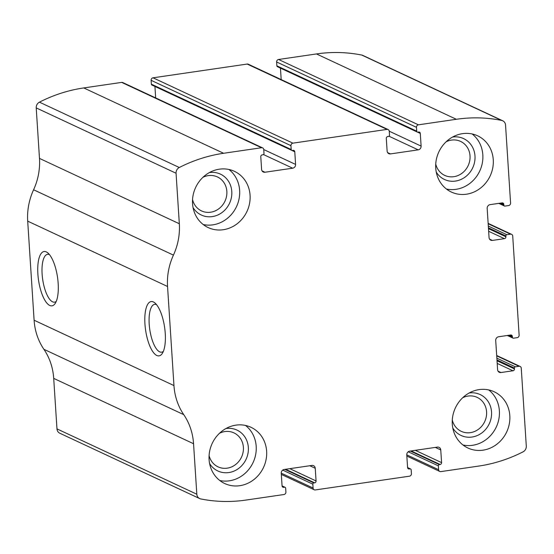 <?xml version="1.0" encoding="UTF-8"?>
<svg xmlns="http://www.w3.org/2000/svg" width="554" height="554" viewBox="0 0 554 554"><rect width="100%" height="100%" fill="white"/><g stroke="black" fill="none" stroke-linecap="round" stroke-linejoin="round"><path stroke-width="0.83" d="M418.415 124.823L456.33 119.283A152.343 139.061 -65 0 1 501.633 120.419A5.644 5.152 -65 0 1 502.7 120.765A5.644 5.152 -65 0 1 505.546 125.114L510.58 203.041A2.258 2.057 -65 0 1 508.634 205.548L504.971 206.081A1.129 1.032 -65 0 1 503.856 205.132L503.801 204.308A1.69 1.544 -65 0 0 502.125 202.889L490.096 204.641A3.386 3.089 -65 0 0 487.174 208.408L489.057 237.576A3.386 3.089 -65 0 0 492.409 240.422L504.438 238.663A1.69 1.544 -65 0 0 505.899 236.787L505.85 235.962A1.129 1.032 -65 0 1 506.82 234.709L510.483 234.169A2.258 2.057 -65 0 1 512.72 236.066L519.126 335.149A2.258 2.057 -65 0 1 517.173 337.656L513.516 338.189A1.129 1.032 -65 0 1 512.395 337.241L512.346 336.416A1.69 1.544 -65 0 0 510.67 334.997L498.642 336.756A3.386 3.089 -65 0 0 495.712 340.516L497.603 369.691A3.386 3.089 -65 0 0 500.954 372.53L512.983 370.778A1.69 1.544 -65 0 0 514.444 368.895L514.389 368.071A1.129 1.032 -65 0 1 515.365 366.817L519.029 366.284A2.258 2.057 -65 0 1 521.259 368.175L526.3 446.102A5.644 5.152 -65 0 1 523.066 451.842A152.343 139.061 -65 0 1 478.76 466.066L440.839 471.606A2.258 2.057 -65 0 1 438.609 469.709L438.359 465.859A1.129 1.032 -65 0 1 439.336 464.605L440.118 464.487A1.69 1.544 -65 0 0 441.58 462.611L440.762 449.945A3.386 3.089 -65 0 0 437.411 447.106L409.69 451.15A3.386 3.089 -65 0 0 406.768 454.91L407.585 467.576A1.69 1.544 -65 0 0 409.261 468.996L410.043 468.878A1.129 1.032 -65 0 1 411.165 469.827L411.414 473.684A2.258 2.057 -65 0 1 409.461 476.191L315.323 489.937A2.258 2.057 -65 0 1 313.093 488.046L312.844 484.189A1.129 1.032 -65 0 1 313.82 482.936L314.603 482.825A1.69 1.544 -65 0 0 316.064 480.941L315.247 468.282A3.386 3.089 -65 0 0 311.895 465.436L284.174 469.487A3.386 3.089 -65 0 0 281.252 473.248L282.069 485.906L285.081 487.291A1.129 1.032 -65 0 1 285.649 488.164L285.899 492.014A2.258 2.057 -65 0 1 283.946 494.521L246.031 500.061A152.343 139.061 -65 0 1 200.728 498.925A5.644 5.152 -65 0 1 199.662 498.572A5.644 5.152 -65 0 1 196.822 494.23L193.554 443.726A60.933 55.622 -65 0 0 183.755 414.648A60.933 55.622 -65 0 1 173.956 385.57L167.55 286.487A60.933 55.622 -65 0 1 173.437 255.117A60.933 55.622 -65 0 0 179.33 223.747L176.061 173.243A5.644 5.152 -65 0 1 179.295 167.502A152.343 139.061 -65 0 1 223.601 153.278L261.523 147.738A2.258 2.057 -65 0 1 263.752 149.635L264.002 153.486A1.129 1.032 -65 0 1 263.032 154.739L262.243 154.857A1.69 1.544 -65 0 0 260.782 156.734L261.599 169.392A3.386 3.089 -65 0 0 264.951 172.239L292.671 168.194A3.386 3.089 -65 0 0 295.594 164.427L294.776 151.768A1.69 1.544 -65 0 0 293.101 150.349L292.318 150.459A1.129 1.032 -65 0 1 291.196 149.518L290.947 145.66A2.258 2.057 -65 0 1 292.9 143.154L387.038 129.401A2.258 2.057 -65 0 1 389.268 131.298L389.517 135.155A1.129 1.032 -65 0 1 388.548 136.409L387.758 136.519A1.69 1.544 -65 0 0 386.297 138.403L387.121 151.062A3.386 3.089 -65 0 0 390.466 153.908L418.187 149.857A3.386 3.089 -65 0 0 421.109 146.097L420.292 133.438A1.69 1.544 -65 0 0 418.616 132.011L417.834 132.129A1.129 1.032 -65 0 1 416.719 131.18L416.469 127.33A2.258 2.057 -65 0 1 418.415 124.823L278.565 59.479L316.486 53.939A152.343 139.061 -65 0 1 361.79 55.075A5.644 5.152 -65 0 1 362.856 55.428L502.7 120.765M291.771 150.383L151.921 85.039A1.129 1.032 -65 0 1 151.353 84.173L151.103 80.316A2.258 2.057 -65 0 1 153.049 77.809L247.188 64.063A2.258 2.057 -65 0 1 248.289 64.216L388.132 129.56M199.662 498.572L59.811 433.235A5.644 5.152 -65 0 1 56.972 428.886L53.703 378.382A60.933 55.622 -65 0 0 43.904 349.304A60.933 55.622 -65 0 1 34.106 320.226L27.7 221.143A60.933 55.622 -65 0 1 33.593 189.773A60.933 55.622 -65 0 0 39.479 158.402L36.218 107.898A5.644 5.152 -65 0 1 39.445 102.158A152.343 139.061 -65 0 1 83.758 87.934L121.672 82.394A2.258 2.057 -65 0 1 122.773 82.553L262.617 147.897M165.251 333.453A27.444 9.605 81.7 0 1 162.329 353.383A27.444 9.605 81.7 0 1 145.591 330.101A27.444 9.605 81.7 0 1 154.968 303.003A27.444 9.605 81.7 0 1 165.251 333.453M58.17 283.426A27.444 9.605 81.7 0 1 55.248 303.35A27.444 9.605 81.7 0 1 38.517 280.068A27.444 9.605 81.7 0 1 47.893 252.97A27.444 9.605 81.7 0 1 58.17 283.426M154.933 86.445L155.674 97.926M280.449 68.114L281.19 79.589M417.287 132.053L277.436 66.709A1.129 1.032 -65 0 1 276.868 65.836L416.719 131.18M278.565 59.479A2.258 2.057 -65 0 0 276.619 61.986L276.868 65.836M462.542 133.653A31.031 28.33 115 0 0 436.261 159.891A31.031 28.33 115 0 0 451.365 192.044A31.031 28.33 115 0 0 490.165 175.923A31.031 28.33 115 0 0 477.638 135.813A31.031 28.33 115 0 0 462.542 133.653M219.356 169.178A31.031 28.33 115 0 0 193.069 195.41A31.031 28.33 115 0 0 208.172 227.569A31.031 28.33 115 0 0 246.973 211.441A31.031 28.33 115 0 0 234.446 171.338A31.031 28.33 115 0 0 219.356 169.178M479.092 389.614A31.031 28.33 115 0 0 452.812 415.846A31.031 28.33 115 0 0 467.915 448.006A31.031 28.33 115 0 0 506.716 431.885A31.031 28.33 115 0 0 494.189 391.775A31.031 28.33 115 0 0 479.092 389.614M235.907 425.14A31.031 28.33 115 0 0 209.62 451.371A31.031 28.33 115 0 0 224.73 483.531A31.031 28.33 115 0 0 263.531 467.403A31.031 28.33 115 0 0 251.004 427.3A31.031 28.33 115 0 0 235.907 425.14M282.09 486.073L284.527 487.215A1.129 1.032 -65 0 1 285.081 487.291M284.527 487.215L283.745 487.326A1.69 1.544 -65 0 1 282.069 485.906M56.286 301.314A24.168 8.455 81.7 0 1 54.548 302.152A24.168 8.455 81.7 0 1 42.686 279.458A24.168 8.455 81.7 0 1 47.568 254.328A24.168 8.455 81.7 0 1 49.472 254.632M163.368 351.34A24.168 8.455 81.7 0 1 161.63 352.178A24.168 8.455 81.7 0 1 149.767 329.492A24.168 8.455 81.7 0 1 154.642 304.354A24.168 8.455 81.7 0 1 156.547 304.665M209.093 455.526A18.753 17.119 115 0 0 218.075 466.863A18.753 17.119 115 0 0 241.523 457.126A18.753 17.119 115 0 0 233.954 432.889A18.753 17.119 115 0 0 224.834 431.58A18.753 17.119 115 0 0 219.495 433.276M209.599 463.532A22.569 20.602 115 0 0 235.443 470.436A22.569 20.602 115 0 0 247.839 443.969A22.569 20.602 115 0 0 226.004 428.519A22.569 20.602 115 0 0 225.963 428.526M219.786 480.505A31.031 28.33 115 0 0 253.088 462.528A31.031 28.33 115 0 0 245.505 425.444M452.286 420.001A18.753 17.119 115 0 0 461.267 431.344A18.753 17.119 115 0 0 484.708 421.601A18.753 17.119 115 0 0 477.139 397.363A18.753 17.119 115 0 0 468.019 396.062A18.753 17.119 115 0 0 462.68 397.751M452.791 428.013A22.569 20.602 115 0 0 478.635 434.911A22.569 20.602 115 0 0 491.031 408.443A22.569 20.602 115 0 0 469.19 392.994A22.569 20.602 115 0 0 469.148 393.001M462.971 444.98A31.031 28.33 115 0 0 496.28 427.009A31.031 28.33 115 0 0 488.697 389.926M192.543 199.565A18.753 17.119 115 0 0 201.524 210.908A18.753 17.119 115 0 0 224.972 201.164A18.753 17.119 115 0 0 217.403 176.927A18.753 17.119 115 0 0 208.283 175.618A18.753 17.119 115 0 0 202.937 177.315M193.048 207.57A22.569 20.602 115 0 0 218.892 214.474A22.569 20.602 115 0 0 231.288 188.007A22.569 20.602 115 0 0 209.454 172.557A22.569 20.602 115 0 0 209.405 172.564M203.228 224.543A31.031 28.33 115 0 0 236.537 206.566A31.031 28.33 115 0 0 228.954 169.489M435.735 164.039A18.753 17.119 115 0 0 444.71 175.383A18.753 17.119 115 0 0 468.158 165.639A18.753 17.119 115 0 0 460.589 141.409A18.753 17.119 115 0 0 451.468 140.1A18.753 17.119 115 0 0 446.129 141.796M436.24 172.052A22.569 20.602 115 0 0 462.078 178.949A22.569 20.602 115 0 0 474.48 152.482A22.569 20.602 115 0 0 452.639 137.039A22.569 20.602 115 0 0 452.597 137.039M446.42 189.018A31.031 28.33 115 0 0 479.729 171.048A31.031 28.33 115 0 0 472.14 133.964M316.486 53.939L456.33 119.283M247.188 64.063L387.038 129.401M153.049 77.809L292.9 143.154M83.758 87.934L223.601 153.278M39.445 102.158L179.295 167.502M121.672 82.394L261.523 147.738M361.79 55.075L501.633 120.419M56.972 428.886L196.822 494.23M53.703 378.382L193.554 443.726M43.904 349.304L183.755 414.648M34.106 320.226L173.956 385.57M27.7 221.143L167.55 286.487M33.593 189.773L173.437 255.117M39.479 158.402L179.33 223.747M36.218 107.898L176.061 173.243M262.07 170.895L264.951 172.239M263.489 154.559L292.671 168.194M263.746 149.552L295.594 164.427M291.944 150.446L294.776 151.768M151.353 84.173L291.196 149.518M151.103 80.316L290.947 145.66M387.585 152.558L390.466 153.908M389.005 136.222L418.187 149.857M389.261 131.215L421.109 146.097M417.46 132.108L420.292 133.438M276.619 61.986L416.469 127.33M499.777 203.228L503.856 205.132M501.086 203.041L503.801 204.308M489.528 239.079L492.409 240.422M488.649 231.288L504.438 238.663M488.483 228.65L505.899 236.787M488.427 227.819L505.85 235.962M488.316 226.06L506.82 234.709M488.164 223.74L510.483 234.169M508.323 335.336L512.395 337.241M509.625 335.149L512.346 336.416M498.067 371.187L500.954 372.53M497.194 363.396L512.983 370.778M497.021 360.758L514.444 368.895M496.973 359.927L514.389 368.071M496.855 358.168L515.365 366.817M496.709 355.855L519.029 366.284M406.761 454.834L438.609 469.709M408.215 451.773L438.359 465.859M410.341 451.06L439.336 464.605M411.123 450.942L440.118 464.487M415.306 450.333L441.58 462.611M435.326 447.41L440.762 449.945M407.82 468.324L409.261 468.996M407.606 467.742L410.043 468.878M282.305 486.654L283.745 487.326M309.811 465.741L315.247 468.282M289.79 468.663L316.064 480.941M285.608 469.28L314.603 482.825M284.825 469.39L313.82 482.936M282.699 470.104L312.844 484.189M281.245 473.164L313.093 488.046M498.794 203.373L504.424 206.005M488.143 223.373L511.584 234.328M507.332 335.482L512.962 338.113M496.682 355.488L520.123 366.436M406.844 456.074L439.744 471.447M407.585 467.555L410.597 468.961M281.328 474.411L314.229 489.784"/></g></svg>

